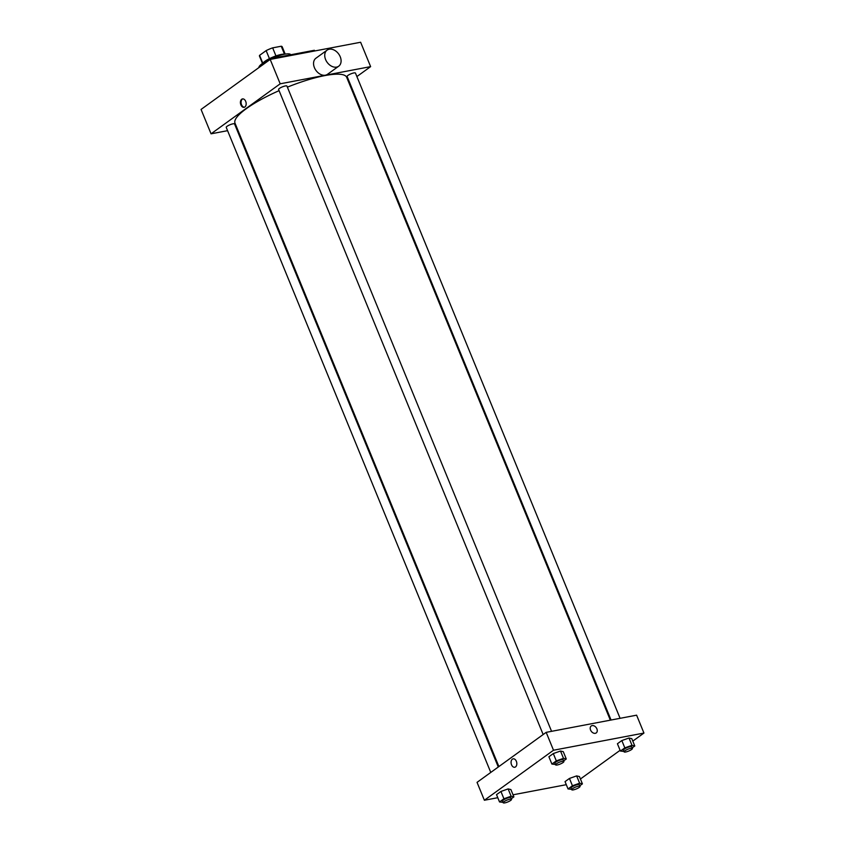 <?xml version="1.0" encoding="UTF-8"?>
<svg xmlns="http://www.w3.org/2000/svg" width="845" height="845" viewBox="0 0 845 845"><rect width="100%" height="100%" fill="white"/><g stroke="black" fill="none" stroke-linecap="round" stroke-linejoin="round"><path stroke-width="1.27" d="M262.795 63.195L259.584 55.347A12.274 2.725 157.7 0 0 259.478 56.119L262.478 63.417M259.584 55.347L266.143 50.605A12.274 2.725 157.7 0 1 272.65 47.859L281.227 46.232A12.274 2.725 157.7 0 1 282.198 46.802L285.188 54.101M269.439 58.654L266.143 50.605M284.48 54.164L281.227 46.232M275.956 55.918L272.65 47.859M262.901 63.132A12.612 2.799 -22.3 0 1 264.865 61.358A12.612 2.799 -22.3 0 1 284.691 54.186M290.701 54.777L290.68 54.714A17.122 3.802 157.7 0 0 284.501 54.228A17.122 3.802 157.7 0 0 267.453 60.449A17.122 3.802 157.7 0 0 258.95 67.547M314.667 50.975L314.382 50.277L271.826 58.368L270.421 59.382M227.58 130.679L211.06 133.816L201.057 109.438L270.189 59.425L360.625 42.25L370.628 66.628L356.886 76.568M244.87 106.977A4.278 2.82 79.2 0 1 244.089 107.326A4.278 2.82 79.2 0 1 240.519 103.65A4.278 2.82 79.2 0 1 242.494 98.918A4.278 2.82 79.2 0 1 245.916 101.97A4.278 2.82 79.2 0 1 244.87 106.977M211.06 133.816L280.191 83.803L270.189 59.425M611.062 720.035L347.115 76.483A4.5 1.003 -22.3 0 1 347.96 75.406A4.5 1.003 -22.3 0 1 352.45 73.293A4.5 1.003 -22.3 0 1 355.449 73.061L620.093 718.313M543.155 734.537L278.607 89.496A4.5 1.003 -22.3 0 1 279.441 88.419A4.5 1.003 -22.3 0 1 283.931 86.306A4.5 1.003 -22.3 0 1 286.941 86.074L551.574 731.326M498.286 766.996L234.561 123.961A4.5 1.003 157.7 0 0 232.935 123.835A4.5 1.003 157.7 0 0 228.372 125.514A4.5 1.003 157.7 0 0 226.228 127.384L490.776 772.425M237.329 128.82L236.611 128.958M349.376 81.997L348.784 82.43M280.191 83.803L370.628 66.628M498.888 766.563L234.994 123.127A60.365 13.414 -22.3 0 1 246.286 108.688A60.365 13.414 -22.3 0 1 279.082 90.658M287.384 87.151A60.365 13.414 -22.3 0 1 346.682 77.317L610.343 720.172M338.718 66.195L327.533 74.286A9.908 7.109 -125.9 0 1 314.414 67.642A9.908 7.109 -125.9 0 1 315.924 58.22L327.099 50.13A9.908 7.109 54.1 0 0 325.6 59.551A9.908 7.109 54.1 0 0 338.718 66.195A9.908 7.109 54.1 0 0 338.676 53.995A9.908 7.109 54.1 0 0 327.099 50.13M272.111 59.055L271.826 58.368M242.832 98.886A4.278 2.82 -100.8 0 0 241.184 103.523A4.278 2.82 -100.8 0 0 244.416 107.23M238.343 131.302A9.908 7.109 -125.9 0 1 237.139 130.257M497.779 797.701L484.375 800.247L477.045 782.364L546.176 732.351L636.612 715.176L643.943 733.059L632.799 741.118M484.375 800.247L553.507 750.233L546.176 732.351M516.358 761.303A4.278 2.82 79.2 0 1 514.742 767.249A4.278 2.82 79.2 0 1 511.172 763.574A4.278 2.82 79.2 0 1 513.147 758.842A4.278 2.82 79.2 0 1 516.358 761.303M565.041 781.625L569.445 778.446L576.628 775.9L579.416 776.544L576.628 775.9L569.445 778.446L565.041 781.625L568.041 788.945L572.445 785.755L579.628 783.22L582.416 783.864L579.828 785.734M548.901 756.75L553.306 753.571L560.499 751.025L563.277 751.67L560.499 751.025L553.306 753.571L548.901 756.75L551.901 764.07L556.306 760.88L563.499 758.345L566.277 758.99L563.689 760.859M566.298 784.688L513.052 794.796M620.114 750.297L580.42 779.005M553.507 750.233L643.943 733.059M496.522 794.638L500.927 791.459L508.12 788.913L510.898 789.557L508.12 788.913L500.927 791.459L496.522 794.638L499.522 801.958L503.926 798.768L511.119 796.233L513.897 796.877L511.309 798.747M617.42 743.737L621.825 740.558L629.007 738.012L631.796 738.657L629.007 738.012L621.825 740.558L617.42 743.737L620.42 751.057L624.825 747.867L632.007 745.332L634.796 745.977L632.208 747.846M595.313 733.312A4.278 3.074 -125.9 0 1 590.866 730.671A4.278 3.074 -125.9 0 1 591.215 725.992A4.278 3.074 -125.9 0 1 596.221 727.651A4.278 3.074 -125.9 0 1 596.232 732.921A4.278 3.074 -125.9 0 1 595.313 733.312M591.215 725.992L591.215 725.992A4.278 3.074 -125.9 0 1 596.211 727.651A4.278 3.074 -125.9 0 1 596.232 732.921L596.232 732.921M514.742 767.249A4.278 2.82 79.2 0 1 511.172 763.574A4.278 2.82 79.2 0 1 513.147 758.842M623.937 751.437L620.42 751.057M632.44 748.427L631.775 746.8A4.5 1.003 157.7 0 0 630.148 746.674A4.5 1.003 157.7 0 0 625.585 748.353A4.5 1.003 157.7 0 0 623.441 750.223L624.106 751.849A4.5 1.003 157.7 0 0 628.659 751.068A4.5 1.003 157.7 0 0 632.44 748.427A4.5 1.003 157.7 0 0 630.814 748.3A4.5 1.003 157.7 0 0 626.251 749.98A4.5 1.003 157.7 0 0 624.106 751.849M624.825 747.867L621.825 740.558M632.007 745.332L629.007 738.012M634.796 745.977L631.796 738.657M571.558 789.325L568.041 788.945M580.061 786.315L579.395 784.699A4.5 1.003 157.7 0 0 577.769 784.561A4.5 1.003 157.7 0 0 573.206 786.241A4.5 1.003 157.7 0 0 571.062 788.11L571.727 789.737A4.5 1.003 157.7 0 0 576.279 788.955A4.5 1.003 157.7 0 0 580.061 786.315A4.5 1.003 157.7 0 0 578.434 786.188A4.5 1.003 157.7 0 0 573.871 787.867A4.5 1.003 157.7 0 0 571.727 789.737M572.445 785.755L569.445 778.446M579.628 783.22L576.628 775.9M582.416 783.864L579.416 776.544M555.418 764.45L551.901 764.07M563.921 761.44L563.256 759.813A4.5 1.003 157.7 0 0 561.629 759.687A4.5 1.003 157.7 0 0 557.066 761.366A4.5 1.003 157.7 0 0 554.922 763.236L555.587 764.862A4.5 1.003 157.7 0 0 560.14 764.081A4.5 1.003 157.7 0 0 563.921 761.44A4.5 1.003 157.7 0 0 562.305 761.313A4.5 1.003 157.7 0 0 557.732 762.993A4.5 1.003 157.7 0 0 555.587 764.862M556.306 760.88L553.306 753.571M563.499 758.345L560.499 751.025M566.277 758.99L563.277 751.67M503.039 802.338L499.522 801.958M511.542 799.328L510.876 797.701A4.5 1.003 157.7 0 0 509.25 797.574A4.5 1.003 157.7 0 0 504.687 799.254A4.5 1.003 157.7 0 0 502.543 801.123L503.208 802.75A4.5 1.003 157.7 0 0 507.76 801.968A4.5 1.003 157.7 0 0 511.542 799.328A4.5 1.003 157.7 0 0 509.926 799.201A4.5 1.003 157.7 0 0 505.352 800.88A4.5 1.003 157.7 0 0 503.208 802.75M503.926 798.768L500.927 791.459M511.119 796.233L508.12 788.913M513.897 796.877L510.898 789.557"/></g></svg>
